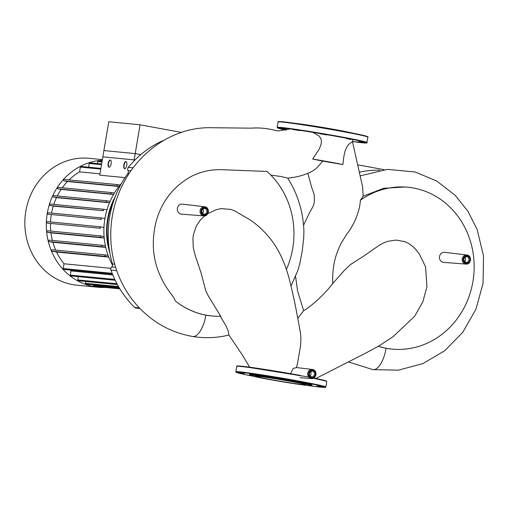 <?xml version="1.0" encoding="UTF-8"?>
<svg xmlns="http://www.w3.org/2000/svg" width="509" height="509" viewBox="0 0 509 509"><rect width="100%" height="100%" fill="white"/><g stroke="black" fill="none" stroke-linecap="round" stroke-linejoin="round"><path stroke-width="0.76" d="M102.837 156.848L108.773 121.753L140.077 124.794L134.141 159.89L102.837 156.848M181.369 132.391L140.077 124.794M134.917 160.036L134.141 159.89M105.567 287.47A63.74 58.102 -84.4 0 1 98.294 287.267A63.74 58.102 -84.4 0 1 93.834 286.637A63.74 58.102 -84.4 0 1 46.459 220.314A63.74 58.102 -84.4 0 1 102.264 160.24M98.294 287.267L76.827 285.18A63.74 58.102 -84.4 0 1 72.373 284.556A63.74 58.102 -84.4 0 1 25.45 213.665A63.74 58.102 -84.4 0 1 89.158 158.305L102.379 159.591M125.029 177.622L99.745 175.166L103.9 150.569L135.203 153.61L133.95 161.029M69.052 179.893A59.171 53.941 -84.4 0 1 79.557 171.864L99.968 173.849M62.263 187.77A59.171 53.941 -84.4 0 1 67.462 181.497L118.953 186.504M57.301 195.965A59.171 53.941 -84.4 0 1 61.137 189.399L113.564 194.495M53.789 204.408A59.171 53.941 -84.4 0 1 56.499 197.613L109.48 202.767M51.555 213.08A59.171 53.941 -84.4 0 1 53.254 206.088L103.569 210.713A0.732 0.668 -84.4 0 1 103.76 209.263A0.732 0.668 -84.4 0 1 103.811 209.269L106.96 209.848M104.625 219.971A59.171 53.941 -84.4 0 1 104.867 218.533L101.749 217.96A0.732 0.668 -84.4 0 0 100.967 218.584A0.732 0.668 -84.4 0 0 101.507 219.398L48.145 214.213A0.732 0.668 -84.4 0 1 48.336 212.768A0.732 0.668 -84.4 0 1 48.387 212.775L101.647 217.947M50.537 221.969A59.171 53.941 -84.4 0 1 51.263 214.785M103.842 228.897A59.171 53.941 -84.4 0 1 103.887 227.421L100.833 226.861A0.732 0.668 95.6 0 0 100.057 227.485A0.732 0.668 95.6 0 0 100.591 228.299L47.229 223.114A0.732 0.668 -84.4 0 1 47.471 221.669L100.731 226.849M50.766 231.08A59.171 53.941 -84.4 0 1 50.48 223.712M52.382 240.439A59.171 53.941 -84.4 0 1 50.964 232.868L104.224 238.04M55.672 250.104A59.171 53.941 -84.4 0 1 52.879 242.284L105.757 247.425M110.867 268.326L64.013 263.777A59.171 53.941 -84.4 0 1 56.556 252.031L108.748 257.102M112.826 274.981L71.056 270.922A59.171 53.941 -84.4 0 1 69.987 269.999M110.256 160.03A3.652 1.495 100.4 0 1 110.307 160.036A3.652 1.495 100.4 0 1 111.134 163.834A3.652 1.495 100.4 0 1 109.041 167.226A3.652 1.495 100.4 0 1 108.983 167.219A3.652 1.495 100.4 0 1 108.162 163.421A3.652 1.495 100.4 0 1 110.256 160.03M125.908 161.55A3.652 1.495 100.4 0 1 125.958 161.557A3.652 1.495 100.4 0 1 126.779 165.355A3.652 1.495 100.4 0 1 124.686 168.746A3.652 1.495 100.4 0 1 124.635 168.74A3.652 1.495 100.4 0 1 123.814 164.941A3.652 1.495 100.4 0 1 125.908 161.55M126.117 161.607A3.652 1.495 -79.6 0 0 124.151 164.935A3.652 1.495 -79.6 0 0 124.807 168.746M110.466 160.087A3.652 1.495 -79.6 0 0 108.5 163.414A3.652 1.495 -79.6 0 0 109.155 167.226M140.77 154.634L135.203 153.61M97.461 163.599L97.804 161.588A0.732 0.668 -84.4 0 1 98.53 160.984L102.08 161.328M88.598 167.213L89.228 163.478A0.732 0.668 -84.4 0 1 89.953 162.874L101.628 164.006M108.112 255.397L105.815 254.977A0.732 0.668 95.6 0 0 105.032 255.601A0.732 0.668 95.6 0 0 105.573 256.415L108.703 256.994M105.408 245.834L102.678 245.332A0.732 0.668 95.6 0 0 101.895 245.962A0.732 0.668 95.6 0 0 102.436 246.77L105.751 247.38M104.09 236.526L101.1 235.972A0.732 0.668 95.6 0 0 100.858 237.417L104.224 238.034M109.492 202.735L106.807 202.238A0.732 0.668 -84.4 0 1 107.055 200.8L110.084 201.36M113.609 194.425L111.356 194.012A0.732 0.668 -84.4 0 1 111.598 192.567L114.398 193.083M119.061 186.358L117.471 186.065A0.732 0.668 -84.4 0 1 117.662 184.621A0.732 0.668 -84.4 0 1 117.713 184.627L120.105 185.066M119.876 288.858L102.061 287.127A0.732 0.668 -84.4 0 1 101.813 287.051M119.838 288.8L93.949 286.287A0.732 0.668 -84.4 0 1 93.363 285.441L93.452 284.906M118.991 287.388L86.046 284.187A0.732 0.668 -84.4 0 1 85.467 283.335L85.773 281.502M117.407 284.576L78.373 280.783A0.732 0.668 -84.4 0 1 77.788 279.937L78.341 276.667M115.187 280.249L70.936 275.948A0.732 0.668 -84.4 0 1 70.35 275.102L71.056 270.922M112.483 274.128L63.79 269.395A0.732 0.668 -84.4 0 1 63.205 268.548L64.013 263.777M56.556 252.031L52.211 251.23A0.732 0.668 -84.4 0 1 52.402 249.785A0.732 0.668 -84.4 0 1 52.452 249.792L105.713 254.964M52.879 242.284L49.074 241.584A0.732 0.668 -84.4 0 1 49.265 240.14A0.732 0.668 -84.4 0 1 49.316 240.146L102.576 245.319M50.964 232.868L47.496 232.231A0.732 0.668 -84.4 0 1 47.693 230.781A0.732 0.668 -84.4 0 1 47.744 230.787L100.998 235.966M53.254 206.088L50.206 205.528A0.732 0.668 -84.4 0 1 50.397 204.077A0.732 0.668 -84.4 0 1 50.448 204.084L103.709 209.263M56.499 197.613L53.445 197.053A0.732 0.668 -84.4 0 1 53.642 195.609A0.732 0.668 -84.4 0 1 53.693 195.615L106.947 200.788M61.137 189.399L57.994 188.826A0.732 0.668 -84.4 0 1 58.185 187.376A0.732 0.668 -84.4 0 1 58.242 187.382L111.496 192.561M67.462 181.497L64.109 180.88A0.732 0.668 -84.4 0 1 64.299 179.435A0.732 0.668 -84.4 0 1 64.35 179.442L117.611 184.614M79.557 171.864L80.365 167.086A0.732 0.668 -84.4 0 1 81.09 166.481L100.884 168.403M384.091 169.669L357.732 164.821M444.611 252.33A5.045 4.6 95.6 0 0 439.509 256.517A5.045 4.6 95.6 0 0 443.638 262.377L465.964 264.069A4.575 4.167 -84.4 0 1 465.563 264.018A4.575 4.167 -84.4 0 1 462.223 258.763A4.575 4.167 -84.4 0 1 466.848 254.971A4.575 4.167 -84.4 0 1 467.09 255.009A4.575 4.167 -84.4 0 1 470.431 260.271A4.575 4.167 -84.4 0 1 465.964 264.069C471.137 264.725 472.263 255.696 467.097 255.009L444.611 252.337M464.838 257.153A2.92 2.666 -84.4 0 1 464.412 261.543M310.337 371.634A2.92 2.666 -84.4 0 1 309.911 376.024M182.483 204.128A5.045 4.6 95.6 0 0 177.38 208.308A5.045 4.6 95.6 0 0 181.509 214.174L203.835 215.867A4.575 4.167 -84.4 0 1 203.435 215.816A4.575 4.167 -84.4 0 1 200.094 210.554A4.575 4.167 -84.4 0 1 204.72 206.769A4.575 4.167 -84.4 0 1 204.962 206.807A4.575 4.167 -84.4 0 1 208.302 212.062A4.575 4.167 -84.4 0 1 203.835 215.867C209.008 216.516 210.134 207.487 204.968 206.807L182.483 204.128M202.709 208.951A2.92 2.666 -84.4 0 1 202.283 213.341M419.556 254.335L415.357 248.984L412.672 246.362L409.166 243.754L404.649 241.578L395.938 240.076L387.635 241.355L383.671 242.863L379.186 245.319L363.916 255.957L350.434 264.597L344.173 270.597L332.714 283.545C324.214 294.864 310.229 307.15 303.638 310.668L297.778 318.316M300.475 333.128L300.921 338.332L300.584 345.713L297.555 363.108L296.435 367.568L293.146 368.522L290.537 373.682M391.93 349.085L386.121 348.277L378.232 346.317M378.289 346.285A81.313 74.123 95.6 0 0 392.165 349.11A81.313 74.123 95.6 0 0 473.752 275.286A81.313 74.123 95.6 0 0 407.792 187.236A81.313 74.123 95.6 0 0 360.385 200.241L363.165 196.207L383.64 188.292L405.24 186.988L407.836 187.242M332.714 283.545C332.053 261.639 337.728 250.721 340.941 243.652L347.246 233.37C348.379 232.67 359.36 217.19 360.385 200.241M363.165 196.207L362.593 186.682M352.794 139.74L352.47 141.661L349.11 144.028L347.221 146.178L345.178 150.6L343.81 156.696L342.875 164.572L322.712 161.086L312.679 159.056L319.34 148.984L321.166 143.926L321.37 140.427L320.708 138.2L318.793 135.75L312.564 132.308M270.807 175.09L281.159 176.521L287.706 178.105C295.907 177.437 303.714 175.376 311.12 171.915L315.084 169.376L318.004 166.697L322.712 161.086M303.568 225.283L309.287 213.201L313.423 205.725L314.422 201.755L314.206 194.572L311.654 187.357L307.85 173.308M287.706 178.105L287.706 178.105C297.803 194.082 303.205 211.738 303.905 231.061L303.714 237.977L302.289 250.613L299.89 263.369L297.892 270.4M303.638 310.668L297.606 291.033L295.564 276.47M300.488 333.204C296.766 312.462 294.145 298.42 290.085 282.374C286.44 266.773 280.058 251.739 272.487 241.603C266.252 233.179 259.005 226.066 250.733 220.263L234.592 210.828L230.889 209.447L221.116 208.588L215.682 209.854L207.767 213.71M204.777 215.822L200.298 220.053L196.296 226.142L193.445 234.636L192.936 238.257L193.286 247.851L195.246 255.601L201.131 273.098L205.789 290.976L208.531 296.295L220.702 316.242A81.313 74.123 95.6 0 1 211.897 315.962L205.91 315.135C194.578 313.003 184.296 308.206 175.058 300.743A81.313 74.123 95.6 0 0 211.897 315.962M220.333 316.254L225.856 325.601L228.446 331.664L228.891 334.992L242.15 354.69L249.722 367.199M175.058 300.743C175.064 297.141 165.8 290.015 158.827 272.48C152.738 257.433 151.695 241.024 155.684 223.247C161.105 201.971 173.232 186.23 192.058 176.025C201.615 171.399 211.629 169.293 222.096 169.701L266.977 171.45A81.313 74.123 95.6 0 1 286.427 269.382M342.875 164.572A30.992 0.986 -170.4 0 0 312.679 159.056M115.301 196.455A67.392 61.43 95.6 0 0 109.829 252.769M109.174 248.659A67.023 61.099 -84.4 0 1 113.87 200.368M112.578 265.297A67.392 61.43 -84.4 0 1 121.441 183.494M133.078 167.843L128.306 167.385A2.742 2.494 95.6 0 0 127.994 170.591A2.742 2.494 -84.4 0 1 127.765 173.684A95.698 87.236 95.6 0 0 124.45 178.513A95.698 87.236 95.6 0 0 110.968 258.222A95.698 87.236 95.6 0 0 112.495 263.942A2.742 2.494 -84.4 0 1 111.694 266.932A2.742 2.494 95.6 0 0 110.937 270.056L116.707 270.623M139.377 307.907L134.675 307.449A2.742 2.494 95.6 0 0 136.088 308.117L139.937 308.492M134.675 307.449A99.35 90.564 -84.4 0 1 110.937 270.056M128.306 167.385A99.35 90.564 -84.4 0 1 162.88 140.713L163.23 140.745M163.618 140.522A2.742 2.494 95.6 0 0 162.88 140.713M270.203 379.459A25.514 0.814 -170.4 0 0 305.801 384.734A25.514 0.814 -170.4 0 0 291.084 381.489A25.514 0.814 -170.4 0 0 255.486 376.221A25.514 0.814 -170.4 0 0 270.203 379.459M311.234 385.682L312.074 385.084A31.774 1.012 -170.4 0 0 293.769 381.018A31.774 1.012 -170.4 0 0 249.442 374.49L250.04 375.33A31.049 0.986 -170.4 0 0 267.938 379.243A31.049 0.986 -170.4 0 0 311.234 385.682A31.049 0.986 -170.4 0 0 293.349 381.712A31.049 0.986 -170.4 0 0 250.04 375.33M285.212 379.32L278.678 378.168L285.212 379.32M258.19 374.999L251.561 373.918L258.19 374.999M244.39 373.466L239.548 372.747L244.39 373.466M250.072 375.362L250.511 375.566M317.132 386.051L321.974 386.764L317.132 386.051M309.625 383.894L305.006 383.01L309.625 383.894M351.452 132.881A31.049 0.986 -170.4 0 0 335.965 129.744A31.049 0.986 -170.4 0 0 295.195 123.369M326.549 134.91L320.015 133.759L326.549 134.91M299.527 130.59L292.904 129.509L299.527 130.59M285.734 129.057L280.892 128.338L285.734 129.057M358.476 141.636L363.318 142.355L358.476 141.636M350.968 139.485L346.349 138.601L350.968 139.485M379.905 170.241A95.698 87.236 95.6 0 0 359.5 172.195M97.804 161.588L101.972 161.996M89.228 163.478L101.514 164.674M49.074 241.584L102.436 246.77M47.496 232.231L100.858 237.417M47.229 223.114L100.591 228.299M52.211 251.23L105.573 256.415M48.145 214.213L101.507 219.398M93.363 285.441L119.335 287.96M85.467 283.335L118.508 286.548M77.788 279.937L116.955 283.742M70.35 275.102L114.792 279.422M63.205 268.548L112.152 273.308M80.365 167.086L100.776 169.071M50.206 205.528L103.569 210.713M53.445 197.053L106.807 202.238M57.994 188.826L111.356 194.012M64.109 180.88L117.471 186.065M465.983 263.331A3.843 3.499 95.6 0 0 470.068 260.175A3.843 3.499 95.6 0 0 467.262 255.76A3.843 3.499 95.6 0 0 463.177 258.909A3.843 3.499 95.6 0 0 465.983 263.331M466.04 262.421L465.85 262.396A2.92 2.666 95.6 0 0 468.948 259.997A2.92 2.666 95.6 0 0 466.607 256.606A2.92 2.666 95.6 0 0 465.837 262.396M469.902 260.144A3.652 3.328 -84.4 0 1 466.015 263.14A3.652 3.328 -84.4 0 1 463.349 258.941A3.652 3.328 -84.4 0 1 467.23 255.944A3.652 3.328 -84.4 0 1 469.902 260.144M315.924 374.751A4.575 4.167 -84.4 0 1 311.463 378.55A4.575 4.167 -84.4 0 1 311.063 378.499A4.575 4.167 -84.4 0 1 307.722 373.243A4.575 4.167 -84.4 0 1 312.348 369.451A4.575 4.167 -84.4 0 1 312.583 369.489A4.575 4.167 -84.4 0 1 315.924 374.751M311.476 377.812A3.843 3.499 95.6 0 0 315.567 374.656A3.843 3.499 95.6 0 0 312.761 370.24A3.843 3.499 95.6 0 0 308.67 373.39A3.843 3.499 95.6 0 0 311.476 377.812M312.106 371.086C308.664 372.563 308.409 374.497 311.343 376.876A2.92 2.666 95.6 0 0 314.441 374.478A2.92 2.666 95.6 0 0 312.106 371.086A2.92 2.666 95.6 0 0 311.336 376.876L311.54 376.902M315.395 374.624A3.652 3.328 -84.4 0 1 311.508 377.621A3.652 3.328 -84.4 0 1 308.842 373.421A3.652 3.328 -84.4 0 1 312.73 370.425A3.652 3.328 -84.4 0 1 315.395 374.624M203.854 215.122A3.843 3.499 95.6 0 0 207.939 211.973A3.843 3.499 95.6 0 0 205.133 207.551A3.843 3.499 95.6 0 0 201.049 210.707A3.843 3.499 95.6 0 0 203.854 215.122M203.912 214.219L203.721 214.187A2.92 2.666 95.6 0 0 206.819 211.789A2.92 2.666 95.6 0 0 204.478 208.404A2.92 2.666 95.6 0 0 203.708 214.187M207.774 211.941A3.652 3.328 -84.4 0 1 203.886 214.938A3.652 3.328 -84.4 0 1 201.22 210.739A3.652 3.328 -84.4 0 1 205.102 207.736A3.652 3.328 -84.4 0 1 207.774 211.941M386.121 348.277A22.6 9.264 100.4 0 1 372.849 369.623A22.6 9.264 100.4 0 1 372.842 369.617L398.273 370.177L422.947 363.604L444.764 350.701L462.738 332.326L475.909 309.294L483.028 283.481L483.55 256.072L477.181 229.584L467.943 211.28L455.294 195.462L436.658 180.975L415.128 171.997L387.502 169.363L360.397 175.821M205.91 315.135A22.6 9.264 100.4 0 1 192.637 336.481L192.637 336.481A22.6 9.264 100.4 0 1 192.618 336.474C170.623 332.574 151.968 322.07 136.686 304.967C124.387 290.855 116.383 274.396 112.667 255.588C109.13 236.411 110.459 217.553 116.663 199.019C124.158 177.291 136.896 159.711 154.87 146.268C162.727 140.497 171.209 135.998 180.313 132.754C189.316 129.54 198.58 127.854 208.098 127.689L251.325 128.16C258.75 127.568 266.411 128.23 274.3 130.158L278.079 130.947L290.149 128.93M127.765 173.684L128.904 173.798M130.883 170.871L127.994 170.591M114.684 264.158L112.495 263.942M111.694 266.932L115.613 267.314M326.231 381.292A45.288 1.444 -170.4 0 0 313.773 378.022L326.059 380.91L326.753 381.61A45.657 1.451 -170.4 0 0 313.258 378.27M300.335 375.438A45.288 1.444 -170.4 0 0 241.171 366.168M300.425 375.814A45.657 1.451 -170.4 0 0 240.782 366.467A45.657 1.451 -170.4 0 0 236.723 366.385L235.807 371.78A45.657 1.451 -170.4 0 1 239.866 371.863A45.657 1.451 -170.4 0 1 299.508 381.216A45.657 1.451 -170.4 0 1 325.843 387.012L326.753 381.61M325.843 387.012L325.544 387.355L321.421 387.234L308.702 385.618A45.288 1.444 -170.4 0 0 321.395 387.228A45.288 1.444 -170.4 0 0 299.298 381.559A45.288 1.444 -170.4 0 0 240.133 372.283A45.288 1.444 -170.4 0 0 252.445 376.1M367.574 136.883A45.288 1.444 -170.4 0 0 341.673 131.029A45.288 1.444 -170.4 0 0 282.508 121.759C295.328 122.866 345.191 131.201 361.498 134.961L367.924 136.781L366.881 142.946L352.483 141.553A45.288 1.444 -170.4 0 0 362.732 142.819A45.288 1.444 -170.4 0 0 340.636 137.15A45.288 1.444 -170.4 0 0 281.471 127.874A45.288 1.444 -170.4 0 0 286.204 130.151M367.18 142.603A45.657 1.451 -170.4 0 0 340.845 136.8A45.657 1.451 -170.4 0 0 281.203 127.454A45.657 1.451 -170.4 0 0 277.144 127.371L277.876 128.083L286.198 130.151M368.096 137.201A45.657 1.451 -170.4 0 0 341.762 131.405A45.657 1.451 -170.4 0 0 282.12 122.058A45.657 1.451 -170.4 0 0 278.06 121.975C279.511 121.861 275.051 121.25 282.482 121.753M102.627 245.325L49.265 240.14M101.049 235.966L47.693 230.781M100.782 226.849L47.42 221.663M105.764 254.971L52.402 249.785M58.185 187.376L111.547 192.561M53.642 195.609L107.005 200.794M50.397 204.077L103.76 209.263M64.299 179.435L117.662 184.621M48.336 212.768L101.698 217.954M300.106 377.691L311.463 378.55C316.636 379.205 317.756 370.177 312.596 369.489L296.244 367.543M315.917 378.461L366.391 352.756L378.944 345.904L393.024 336.761L414.784 316.064L422.858 301.742L426.943 286.72L425.556 266.805L419.212 253.826M363.916 255.957L361.339 257.599M391.752 349.072L392.108 349.104M362.675 187.217L352.463 141.604M348.194 361.848L372.849 369.623M228.999 335.03C216.955 337.982 204.834 338.466 192.637 336.481M203.721 214.187C200.788 211.808 201.042 209.88 204.478 208.404M465.85 262.396C462.916 260.016 463.171 258.082 466.607 256.606M290.989 286.02L297.911 270.336M236.723 366.385C238.174 366.327 233.644 365.64 241.145 366.162L308.639 377.004M252.451 376.106L241.571 373.835L236.507 372.486L235.807 371.78M278.06 121.975L277.144 127.371"/></g></svg>
